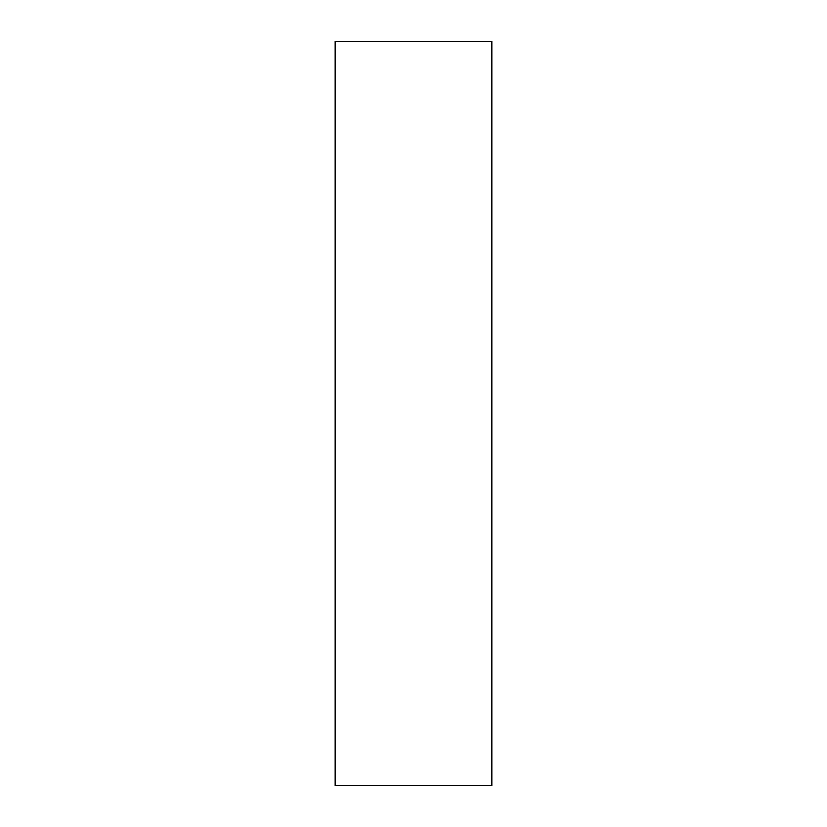 <?xml version="1.0" encoding="UTF-8"?>
<svg xmlns="http://www.w3.org/2000/svg" width="827" height="827" viewBox="0 0 827 827"><rect width="100%" height="100%" fill="white"/><g stroke="black" fill="none" stroke-linecap="round" stroke-linejoin="round"><path stroke-width="1.24" d="M335.152 41.35L491.848 41.35L491.848 785.65L335.152 785.65L335.152 41.35"/></g></svg>
